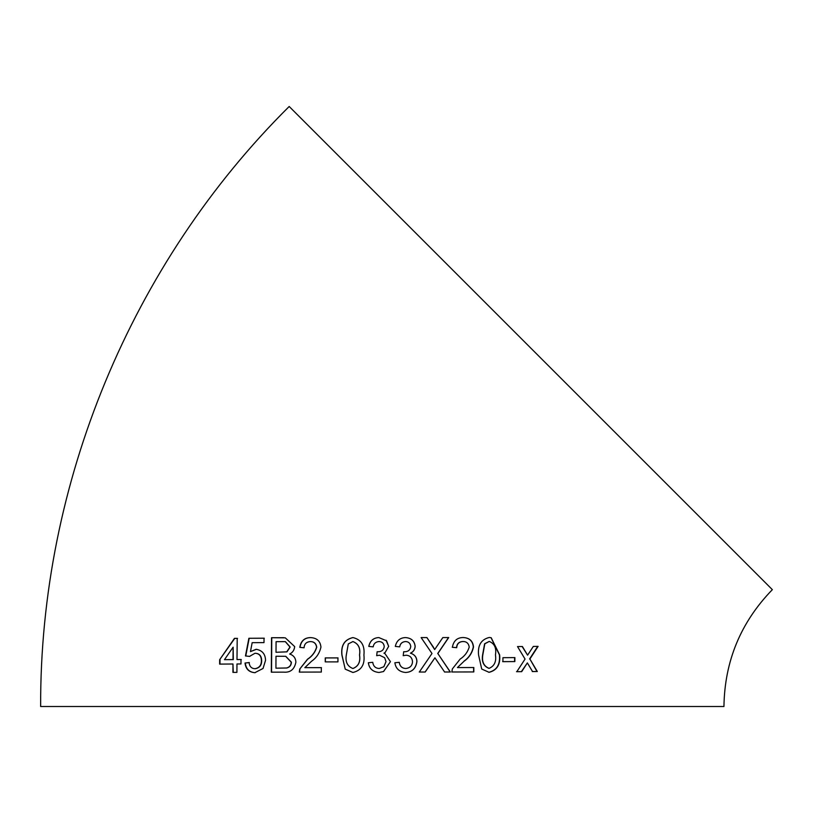 <?xml version="1.0" encoding="UTF-8"?>
<svg xmlns="http://www.w3.org/2000/svg" width="813" height="813" viewBox="0 0 813 813"><rect width="100%" height="100%" fill="white"/><g stroke="black" fill="none" stroke-linecap="round" stroke-linejoin="round"><path stroke-width="1.22" d="M385.189 652.443L388.665 646.335L386.571 640.827L378.858 637.575C373.411 637.819 370.047 640.766 368.777 646.406L373.197 646.853C373.675 643.632 375.606 641.864 379 641.548C382.049 641.66 383.807 643.307 384.244 646.477C383.746 650.034 381.592 651.792 377.771 651.762L377.141 651.711L376.683 655.685L379.539 655.217L384.651 657.707L386.012 661.63L383.858 666.731L379.204 668.499C375.464 668.276 373.309 666.213 372.74 662.31L368.319 662.758C369.193 668.652 372.771 671.894 379.051 672.473L383.502 671.538L390.443 661.67L385.057 653.693L383.96 653.164L385.189 652.443L388.675 646.335L386.033 640.217M530.767 348.076L772.35 589.659C740.755 622.199 724.617 661.152 723.946 706.507L40.65 706.507C39.746 484.05 131.249 263.158 289.184 106.493L530.767 348.076M532.556 671.558L537.312 671.508L529.893 659.018L538.094 646.376L533.318 646.426L527.596 655.176L522.403 646.528L517.515 646.569L525.056 659.069L516.814 671.701L521.682 671.66L527.363 662.91L532.556 671.558M502.912 661.66L514.853 661.579L514.903 657.605L502.942 657.687L502.912 661.66M489.314 637.463C481.215 639.435 477.627 645.258 478.562 654.943L481.713 669.038L489.07 672.321C497.078 670.288 500.605 664.465 499.639 654.851L491.194 637.738L489.314 637.463M436.327 659.841L444.599 672.005L450.351 672.005L437.831 653.54L448.705 637.555L442.841 637.565L434.66 649.577L426.947 637.575L421.124 637.575L431.988 653.489L419.315 672.026L425.209 672.026L434.925 657.798L436.327 659.841M452.241 647.25L456.56 647.676C456.815 643.774 458.959 641.711 462.973 641.487L463.136 641.508C466.601 641.559 468.623 643.408 469.223 647.067C467.658 652.168 464.63 656.182 460.138 659.099L452.343 668.936L451.876 671.995L473.806 671.945L473.816 667.524L457.434 667.575L464.142 661.162C469.04 657.758 472.16 653.042 473.501 647.016C472.932 641.01 469.518 637.849 463.258 637.534C457.15 637.565 453.532 640.817 452.374 647.27L456.713 647.697C456.967 643.794 459.111 641.731 463.136 641.508L464.03 641.63M415.179 646.335C414.498 640.868 411.236 637.951 405.392 637.575C399.935 637.819 396.581 640.766 395.301 646.406L399.722 646.853C400.199 643.632 402.14 641.864 405.524 641.548C408.583 641.66 410.331 643.307 410.768 646.477C410.27 650.034 408.116 651.802 404.305 651.762L403.675 651.711L403.218 655.685L406.073 655.217C409.925 655.451 412.079 657.595 412.516 661.63C412.272 665.725 410.006 668.022 405.738 668.499C402.008 668.276 399.864 666.213 399.285 662.321L394.864 662.758C395.748 668.642 399.315 671.884 405.575 672.473C412.089 672.148 415.87 668.55 416.906 661.66C416.876 657.371 414.732 654.536 410.484 653.164C413.36 651.874 414.925 649.587 415.179 646.335L415.118 646.325C414.437 640.857 411.185 637.941 405.352 637.575M352.903 637.575C344.499 639.567 340.83 645.4 341.897 655.044L345.23 669.16L352.893 672.483C361.307 670.481 364.976 664.668 363.919 655.034C364.925 645.37 361.246 639.546 352.903 637.575L353.055 637.595M325.251 661.894L337.944 661.884L337.944 657.9L325.261 657.91L325.251 661.894M310.586 637.605C304.509 637.646 300.912 640.898 299.794 647.351L304.082 647.788C304.326 643.886 306.46 641.813 310.475 641.589C313.94 641.64 315.983 643.5 316.603 647.158C315.048 652.26 312.009 656.274 307.517 659.191L299.763 669.028L299.306 672.097L321.328 672.056L321.328 667.636L304.834 667.666L311.531 661.264C316.46 657.849 319.6 653.134 320.942 647.107C320.332 641.111 316.887 637.941 310.586 637.605M294.672 646.579L285.292 637.839L271.522 637.717L271.318 672.178L283.635 672.138C290.322 672.737 294.408 669.434 295.891 662.229C295.698 658.073 293.615 655.329 289.641 654.008C292.66 652.575 294.326 650.095 294.672 646.579M256.166 649.282L250.465 651.609L252.162 642.677L263.991 642.616L264.032 638.195L248.88 638.276L245.465 655.959L249.53 656.386L254.997 653.256C259.174 653.439 261.308 655.908 261.4 660.664C261.451 665.227 259.286 667.91 254.896 668.723C251.461 668.51 249.52 666.457 249.083 662.565L245.018 663.032C245.709 668.987 248.991 672.209 254.855 672.697L263.036 668.479L265.536 660.39C265.394 654.089 262.274 650.38 256.166 649.282M241.004 659.526L236.99 659.556L237.213 638.357L234.439 638.378L219.662 659.699L219.632 664.109L232.965 663.997L232.925 672.392L236.918 672.371L236.959 663.977L240.973 663.947L241.004 659.526M241.309 659.546L236.99 659.556M237.528 638.388L234.439 638.378M234.754 638.408L219.662 659.699M220.008 659.719L219.977 664.14M233.25 672.412L232.965 663.997M224.469 659.658L233.321 659.607L233.128 647.178L224.469 659.658L233.006 659.587L233.128 647.178M256.441 649.302L250.465 651.609M264.296 638.225L248.88 638.276M249.174 638.307L245.76 655.989L249.815 656.406M261.4 660.664L261.664 660.684C261.573 655.928 259.438 653.459 255.282 653.286L254.997 653.256M261.664 660.684C261.705 665.247 259.55 667.93 255.17 668.743L254.896 668.723M249.367 662.585L245.018 663.032M245.313 663.052C246.004 669.008 249.276 672.219 255.13 672.717M283.981 637.707L271.522 637.717M271.755 637.748L271.552 672.188M276.003 652.28L286.745 651.833L289.977 647.016L285.302 641.64L276.085 641.681L276.003 652.28L286.959 651.853L290.18 647.036L285.404 641.65M275.932 668.184L286.552 667.981C289.57 667.209 291.125 665.268 291.196 662.168L285.678 656.294L275.983 656.254L275.932 668.184L286.755 668.001C289.774 667.219 291.318 665.288 291.389 662.189L285.78 656.304M310.749 637.626C304.682 637.666 301.095 640.918 299.977 647.372M310.637 641.609C314.092 641.66 316.135 643.51 316.755 647.168L316.603 647.158M316.755 647.168C315.19 652.28 312.162 656.294 307.68 659.201L307.517 659.191M307.68 659.201L299.763 669.028M299.936 669.038L299.489 672.107M321.46 667.646L304.834 667.666M338.045 657.91L325.261 657.91M325.383 657.92L325.383 661.904M352.974 637.585C344.58 639.587 340.921 645.41 341.988 655.054L341.897 655.044M341.988 655.054L345.23 669.16M345.312 669.17L352.954 672.483M352.893 668.499L352.954 668.51C358.452 666.325 360.657 661.833 359.559 655.034C360.667 648.185 358.452 643.693 352.923 641.559L348.289 643.916L346.297 655.024C345.19 661.853 347.385 666.345 352.893 668.499C358.401 666.325 360.606 661.833 359.509 655.024C360.616 648.174 358.401 643.683 352.852 641.548M378.878 637.575C373.441 637.829 370.088 640.776 368.817 646.416M379.01 641.548C382.059 641.66 383.807 643.307 384.254 646.477M377.151 651.711L376.693 655.685M372.761 662.31L368.35 662.758C369.224 668.652 372.791 671.894 379.061 672.473M383.594 671.508L390.443 661.67L385.057 653.693M399.691 646.853C400.169 643.622 402.1 641.853 405.484 641.548L405.524 641.548M403.177 655.685L406.073 655.217M405.687 668.499C401.968 668.276 399.823 666.213 399.254 662.31M405.524 672.473C412.028 672.148 415.799 668.54 416.845 661.66L416.906 661.66M416.845 661.66C416.805 657.361 414.671 654.526 410.423 653.164L410.484 653.164M410.423 653.164C413.299 651.863 414.864 649.587 415.118 646.325M451.733 671.985L473.806 671.945M473.613 671.924L473.623 667.514M464.142 661.162L457.434 667.575M463.969 661.152C468.857 657.737 471.977 653.012 473.318 646.985L473.501 647.016M473.318 646.985C472.749 640.979 469.345 637.819 463.095 637.514M444.467 671.995L450.351 672.005M450.209 671.985L437.831 653.54M437.719 653.52L448.573 637.534M432.892 646.294L434.66 649.577M432.79 646.274L426.855 637.555M419.234 672.026L425.118 672.016L434.925 657.798M488.837 672.31C496.834 670.268 500.361 664.445 499.395 654.821L499.639 654.851M499.395 654.821L491.082 637.717M489.223 641.427L484.609 643.774L482.607 654.892C481.509 661.731 483.593 666.203 488.857 668.327L489.08 668.357C494.345 666.152 496.479 661.65 495.463 654.861C496.591 648.022 494.507 643.54 489.223 641.427L484.812 643.805L482.81 654.912C481.713 661.752 483.806 666.233 489.08 668.357M502.658 661.63L514.853 661.579M514.578 661.548L514.629 657.575M532.241 671.528L537.312 671.508M536.986 671.467L529.893 659.018M529.578 658.977L537.779 646.325M522.119 646.487L527.596 655.176M516.529 671.68L521.682 671.66M521.387 671.629L527.363 662.91"/></g></svg>
